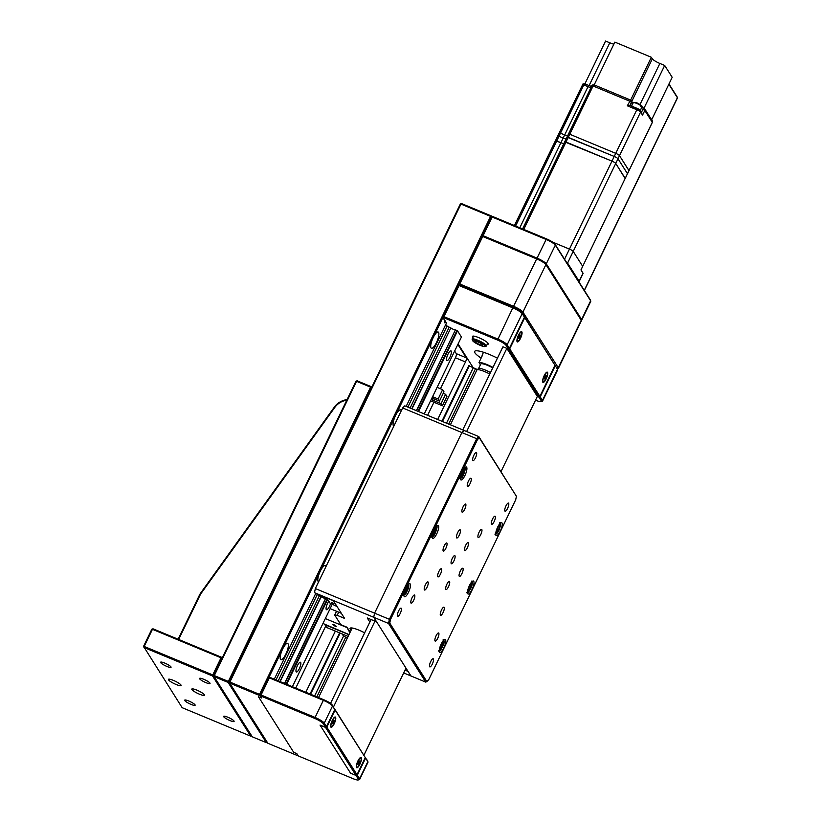 <?xml version="1.0" encoding="UTF-8"?>
<svg xmlns="http://www.w3.org/2000/svg" width="821" height="821" viewBox="0 0 821 821"><rect width="100%" height="100%" fill="white"/><g stroke="black" fill="none" stroke-linecap="round" stroke-linejoin="round"><path stroke-width="1.23" d="M444.797 321.309L446.501 322.951L406.159 406.405M445.054 320.672L444.705 322.807L445.7 321.678M401.192 410.972A8.805 2.504 112.6 0 0 400.535 409.874A8.805 2.504 112.6 0 0 395.558 415.467A8.805 2.504 112.6 0 0 393.782 426.13A8.805 2.504 112.6 0 0 393.854 426.15M325.927 566.664A8.805 2.504 112.6 0 0 325.27 565.566A8.805 2.504 112.6 0 0 320.293 571.159A8.805 2.504 112.6 0 0 318.517 581.822A8.805 2.504 112.6 0 0 318.589 581.843M285.872 654.07A8.805 2.504 112.6 0 0 287.637 643.407A8.805 2.504 112.6 0 0 282.66 649.011A8.805 2.504 112.6 0 0 280.885 659.663A8.805 2.504 112.6 0 0 285.872 654.07M436.403 342.685A8.805 2.504 112.6 0 0 438.168 332.023A8.805 2.504 112.6 0 0 433.19 337.626A8.805 2.504 112.6 0 0 431.415 348.278A8.805 2.504 112.6 0 0 436.403 342.685M143.552 646.373L182.159 707.681L250.744 736.17L212.536 675.97L143.952 647.471L144.168 646.445L143.552 646.373L151.823 629.245L152.449 629.317L144.168 646.445L212.752 674.934L221.034 657.806L152.449 629.317L152.983 628.794L221.567 657.282L221.968 658.38L213.696 675.509L214.312 675.58L214.096 676.617L252.304 736.817L266.332 742.646L228.125 682.446L214.096 676.617L213.696 675.509L355.945 381.252L356.56 381.324L214.312 675.58L228.341 681.409L370.589 387.153L356.56 381.324L357.094 380.8L371.123 386.629L371.533 387.728L229.275 681.984L460.345 204.008L461.494 203.557L491.892 216.18L260.083 695.715L229.685 683.093L267.892 743.292L298.29 755.925L296.843 753.647L293.723 752.354L258.41 696.701L293.723 752.354L296.843 753.647L298.29 755.925L352.845 778.585A7.923 1.488 -154.2 0 0 358.274 779.95A7.923 1.488 -154.2 0 0 358.418 779.221L356.006 775.435L357.32 775.229L359.567 778.77A8.805 1.652 25.8 0 1 359.701 779.365A8.805 1.652 25.8 0 1 359.424 779.581L358.274 779.95M440.456 388.744L455.429 357.782A3.52 0.995 112.6 0 0 456.291 353.656L466.349 357.833L457.851 344.44M466.349 357.833A3.52 0.995 -67.4 0 1 465.476 361.958L455.429 357.782M305.802 692.277L335.358 631.123M437.665 419.5L465.476 361.958M456.291 353.656L454.649 351.06M315.767 593.398L274.296 679.183M259.518 694.361L490.578 216.385L460.961 204.08L229.901 682.056L259.518 694.361L261.519 697.994L258.41 696.701L261.519 697.994L260.083 695.715L268.734 677.807L269.35 677.879L261.078 695.007L314.854 717.349A8.805 1.652 25.8 0 1 324.254 723.116L326.501 726.657L334.773 709.529L332.526 705.988A8.805 1.652 -154.2 0 0 323.125 700.221L269.35 677.879L269.893 677.356L323.669 699.697A7.923 1.488 25.8 0 1 332.125 704.89L334.773 709.529M295.745 688.101L325.732 626.054M427.608 415.323L433.929 402.249M229.275 681.984L229.685 683.093L229.901 682.056L228.341 681.409L228.125 682.446L229.275 681.984M460.345 204.008L461.494 203.557M490.578 216.385L491.892 216.18L546.447 238.849A7.923 1.488 25.8 0 1 554.914 244.032L590.227 299.696A7.923 1.488 25.8 0 1 590.34 299.911L590.751 301.03A8.805 1.652 -154.2 0 0 590.638 300.794L555.314 245.14A8.805 1.652 -154.2 0 0 545.914 239.373L492.138 217.031L483.107 235.719L536.883 258.051A8.805 1.652 25.8 0 1 546.283 263.818L581.596 319.472A8.805 1.652 25.8 0 1 581.73 320.067A8.805 1.652 25.8 0 1 581.453 320.282L581.289 320.334M477.36 369.553L468.75 365.725L441.903 421.255M339.596 632.878L310.04 694.032M469.366 365.797L442.447 421.481M340.14 633.104L310.584 694.258M473.419 367.48L446.501 423.174M318.538 697.563L347.334 638.02L343.589 636.049L314.638 695.941M475.482 368.752L448.728 424.098M345.651 637.322L316.865 696.875M341.967 633.863L343.589 636.049M297.448 665.595A5.285 1.498 112.6 0 0 296.381 671.999A5.285 1.498 112.6 0 0 299.367 668.633A5.285 1.498 112.6 0 0 300.435 662.239A5.285 1.498 112.6 0 0 297.448 665.595M447.968 354.21A5.285 1.498 112.6 0 0 446.911 360.604A5.285 1.498 112.6 0 0 449.898 357.248A5.285 1.498 112.6 0 0 450.965 350.854A5.285 1.498 112.6 0 0 447.968 354.21M328.81 601.188A5.285 1.498 112.6 0 0 327.548 603.322A5.285 1.498 112.6 0 0 326.491 609.716A5.285 1.498 112.6 0 0 329.478 606.36A5.285 1.498 112.6 0 0 330.473 603.815M445.372 325.28L450.821 327.959L411.773 408.745M412.009 408.848L450.821 327.959M451.057 328.082A2.812 0.523 -154.2 0 0 453.5 329.406A2.812 0.523 -154.2 0 0 455.419 329.888L416.37 410.654M416.545 410.726L455.419 329.888M455.593 329.939L457.513 330.853L461.433 337.021L424.252 413.928M286.642 684.314L327.682 599.422L331.602 605.59L292.389 686.705M418.505 411.537L457.513 330.853M447.086 325.999L407.873 407.124M286.036 684.067L327.117 599.073L325.578 598.458A2.812 0.523 25.8 0 1 323.669 597.975A2.812 0.523 25.8 0 1 321.227 596.651L317.255 594.568L276.01 679.901M417.899 411.29L456.948 330.504M449.159 327.261L410.1 408.047M319.328 595.83L278.237 680.825M327.682 599.422L327.117 599.073M335.461 604.03L334.332 603.558A4.228 0.79 -154.2 0 0 331.294 602.932A4.228 0.79 -154.2 0 0 335.871 605.98L337 606.452M317.255 594.568L316.475 593.696M341.331 613.287L330.134 608.628M351.131 630.148A12.325 2.309 25.8 0 1 350.249 629.143A12.325 2.309 25.8 0 1 350.064 628.311A12.325 2.309 25.8 0 1 364.637 632.858M402.649 407.945L315.346 588.554L389.39 619.311L476.693 438.701L402.649 407.945L404.794 405.841L464.029 430.45L461.884 432.554L374.581 613.154L373.709 617.279L376.603 621.836L367.254 617.956L369.861 622.061M338.704 612.189L337.185 615.329L334.701 615.052L340.807 624.658L347.037 627.254L350.157 632.17M334.701 615.052L336.528 611.286M403.675 672.943L425.771 682.128L388.518 623.437L314.484 592.68L333.347 600.705L344.584 618.408L337.185 615.329M314.484 592.68L315.346 588.554M405.03 670.152L408.068 671.424L410.962 675.97L373.709 617.279L374.581 613.154L461.884 432.554L464.029 430.45L478.838 436.608L516.419 496.295L479.31 437.809L477.473 439.604L390.478 619.568L389.749 623.088L426.858 681.563L428.695 679.767L515.691 499.815L516.419 496.295M348.935 634.705L324.89 624.719L326.655 627.501L348.104 636.408M487.233 344.297A8.805 1.652 -154.2 0 0 488.331 344.03A8.805 1.652 -154.2 0 0 478.807 337.667A8.805 1.652 -154.2 0 0 472.486 336.364A8.805 1.652 -154.2 0 0 472.958 337.4M481.116 358.089A20.689 3.879 25.8 0 1 474.63 351.429A20.689 3.879 25.8 0 1 489.48 354.487A20.689 3.879 25.8 0 1 497.423 358.182M555.273 365.756L540.218 396.892L542.465 400.432A8.805 1.652 25.8 0 1 542.599 401.028L557.644 369.891A8.805 1.652 -154.2 0 0 557.644 369.542A8.805 1.652 -154.2 0 0 557.521 369.296L521.797 312.544A7.923 1.488 -154.2 0 0 513.33 307.352L512.797 307.875L459.021 285.534L443.966 316.67L497.742 339.011A8.805 1.652 25.8 0 1 507.142 344.779L509.389 348.32L524.445 317.183L522.197 313.643A8.805 1.652 -154.2 0 0 512.797 307.875L497.526 340.048L442.971 317.378L458.775 284.692L513.33 307.352A7.923 1.488 25.8 0 1 521.797 312.544L524.445 317.183M462.746 429.917L502.945 346.77L508.394 349.028L505.993 345.241A7.923 1.488 -154.2 0 0 497.526 340.048M444.92 320.98L442.971 317.378L443.966 316.67M445.762 324.49L446.583 325.783M458.097 343.927L472.917 367.274M535.538 400.176L535.733 400.258A7.923 1.488 -154.2 0 0 541.172 401.613A7.923 1.488 -154.2 0 0 541.306 400.894L538.904 397.097L540.218 396.892M501.026 471.562L537.345 396.451L538.904 397.097L508.394 349.028L509.389 348.32M541.306 400.894L542.465 400.432L557.521 369.296L557.11 368.198A7.923 1.488 25.8 0 1 557.223 368.413L557.644 369.542M542.599 401.028A8.805 1.652 25.8 0 1 542.312 401.243L541.172 401.613M458.775 284.692L459.021 285.534M359.701 779.365L367.982 762.237A8.805 1.652 -154.2 0 0 367.972 761.888A8.805 1.652 -154.2 0 0 367.849 761.642L365.602 758.101L357.32 775.229M365.602 758.101L367.449 760.544A7.923 1.488 25.8 0 1 367.551 760.759L367.972 761.888M357.002 774.726L365.283 757.598L335.101 710.042L326.82 727.16L357.002 774.726L356.006 775.435L350.546 773.166L320.046 725.097L350.546 773.166L356.006 775.435L325.506 727.365L320.046 725.097L325.506 727.365L323.094 723.568A7.923 1.488 -154.2 0 0 314.638 718.375L260.083 695.715L261.078 695.007M326.82 727.16L325.506 727.365L326.501 726.657M268.734 677.807L269.893 677.356M546.447 238.849L513.546 306.315A8.805 1.652 25.8 0 1 522.946 312.083L558.27 367.736A8.805 1.652 25.8 0 1 558.403 368.331L581.36 320.847A8.805 1.652 -154.2 0 0 581.35 320.498A8.805 1.652 -154.2 0 0 581.227 320.252L545.903 264.598A8.805 1.652 -154.2 0 0 536.503 258.831L482.727 236.489L459.77 283.984L513.546 306.315L513.33 307.352L459.555 285.01L459.155 283.912L491.892 216.18L492.138 217.031M581.73 320.067L590.761 301.389A8.805 1.652 -154.2 0 0 590.751 301.03M482.727 236.489L482.112 236.417L483.107 235.719M625.13 178.537L615.74 163.441A3.52 0.657 -154.2 0 0 611.984 161.132L564.756 141.889L565.997 142.023L568.255 137.353L566.993 137.097L522.597 228.936M588.914 85.538L584.809 83.793L583.813 84.912L588.021 86.667L564.684 134.931A6.691 1.252 25.8 0 0 567.557 135.917A6.691 1.252 25.8 0 1 564.684 134.931L563.175 138.041A6.691 1.252 25.8 0 0 566.049 139.036A6.691 1.252 25.8 0 1 563.175 138.041L560.917 142.71A6.691 1.252 25.8 0 0 563.791 143.706A6.691 1.252 25.8 0 1 560.917 142.71L555.448 140.709L559.214 132.92L560.476 133.176L559.214 132.92L582.571 84.779M578.774 281.644A3.52 0.657 -154.2 0 0 579.185 281.531L583.095 273.434A3.52 0.657 -154.2 0 0 583.043 273.198L580.96 269.914L625.212 178.362L582.684 266.332L573.212 251.4A3.52 0.657 -154.2 0 0 569.456 249.102L552.728 242.154L569.456 249.102A3.52 0.657 -154.2 0 1 573.212 251.4L617.997 158.771A3.52 0.657 -154.2 0 0 614.241 156.462L566.993 137.097L568.491 133.987L569.764 134.244L568.491 133.987L591.849 85.836M579.185 281.531A3.52 0.657 -154.2 0 0 579.133 281.295L567.568 263.079A3.52 0.657 -154.2 0 0 566.367 262.084M581.001 269.986L582.684 266.332L573.212 251.4L567.568 263.079M643.808 108.187L641.765 107.346M632.519 102.553L633.104 102.994M652.223 122.483L628.999 170.696L619.506 155.651L640.575 112.056A1.765 1.652 -32.4 0 0 640.503 110.466L642.535 115.135L644.793 110.466L642.915 109.316L641.55 112.118M630.477 100.008L594.086 84.861L593.09 85.979L591.828 85.723C591.602 85.189 592.352 84.912 594.086 84.861L630.651 100.09A1.765 1.652 -32.4 0 1 631.462 102.286L632.457 103.857L631.431 105.981M637.712 108.629L629.953 105.406L639.775 109.85M627.388 173.867L628.978 170.573L619.506 155.651A3.52 0.657 -154.2 0 0 615.74 153.342L569.764 134.244L593.09 85.979L629.584 101.137L631.462 102.286L629.974 105.375L627.326 105.806L636.819 109.747L637.814 108.629L640.503 110.466M519.806 227.776L560.917 142.71L556.71 140.966L558.968 136.296L563.175 138.041L558.968 136.296L560.476 133.176L564.684 134.931L560.476 133.176L583.813 84.912L582.541 84.655C582.325 84.132 583.074 83.845 584.809 83.793L589.088 85.61M594.178 84.902L614.867 42.107L651.351 57.275L652.346 58.835A7.04 1.324 -154.2 0 0 659.868 63.453L664.682 65.454L672.194 77.297L651.648 119.804M584.901 83.834L605.58 41.05L609.787 42.795A8.446 1.58 -154.2 0 0 613.872 44.16M664.682 65.454L643.992 108.239M651.351 57.275L630.672 100.059M642.535 115.135L640.575 112.056A3.52 0.657 -154.2 0 0 636.819 109.747L615.74 153.342L569.764 134.244L568.255 137.353L614.241 156.462A3.52 0.657 25.8 0 1 617.997 158.771L619.506 155.651A3.52 0.657 -154.2 0 0 615.74 153.342L611.984 161.132L565.997 142.023L523.747 229.418M628.896 170.747L652.336 122.432L652.233 120.718L644.721 108.875A1.765 1.652 147.6 0 1 644.793 110.466L652.305 122.308A1.765 1.652 -32.4 0 0 652.233 120.718M625.233 178.485L627.47 173.693L617.997 158.771L627.47 173.693L625.212 178.362L615.74 163.441A3.52 0.657 25.8 0 0 611.984 161.132L564.55 259.231M558.968 136.296L557.705 136.04L558.968 136.296M515.588 226.032L556.71 140.966L555.448 140.709L514.439 225.549M547.545 372.375A5.542 1.58 112.6 0 0 546.776 372.211A5.542 1.58 112.6 0 0 543.718 376.675A5.542 1.58 112.6 0 0 542.712 381.991A5.542 1.58 112.6 0 0 542.804 382.186A5.542 1.58 112.6 0 0 546.181 378.871A5.542 1.58 112.6 0 0 547.545 372.375M521.858 331.9A5.542 1.58 112.6 0 0 521.089 331.735A5.542 1.58 112.6 0 0 518.03 336.2A5.542 1.58 112.6 0 0 517.025 341.515A5.542 1.58 112.6 0 0 517.117 341.71A5.542 1.58 112.6 0 0 520.493 338.396A5.542 1.58 112.6 0 0 521.858 331.9M361.261 757.711A5.542 1.58 112.6 0 0 360.491 757.547A5.542 1.58 112.6 0 0 357.443 762.011A5.542 1.58 112.6 0 0 356.427 767.327A5.542 1.58 112.6 0 0 356.519 767.522A5.542 1.58 112.6 0 0 359.906 764.207A5.542 1.58 112.6 0 0 361.261 757.711M335.573 717.236A5.542 1.58 112.6 0 0 334.804 717.072A5.542 1.58 112.6 0 0 331.746 721.536A5.542 1.58 112.6 0 0 330.74 726.852A5.542 1.58 112.6 0 0 330.832 727.047A5.542 1.58 112.6 0 0 334.219 723.732A5.542 1.58 112.6 0 0 335.573 717.236M466.636 431.538L506.834 348.381L537.345 396.451L538.904 397.097L539.89 396.389L554.945 365.253L524.763 317.696L509.708 348.833L539.89 396.389M363.98 755.074L405.995 668.15M524.763 317.696L554.945 365.253M374.971 621.158L333.47 707.004M506.834 348.381L509.708 348.833M371.071 619.537L330.535 703.412M334.599 708.892L365.283 757.598M334.66 709.765L334.629 709.005M558.403 368.331A8.805 1.652 25.8 0 1 558.116 368.547L557.367 368.793M459.555 285.01L459.77 283.984L459.155 283.912M507.573 508.404A4.403 1.252 112.6 0 0 508.456 503.078A4.403 1.252 112.6 0 0 505.972 505.869A4.403 1.252 112.6 0 0 505.079 511.206A4.403 1.252 112.6 0 0 507.573 508.404M432.308 664.097A4.403 1.252 112.6 0 0 433.19 658.77A4.403 1.252 112.6 0 0 430.707 661.572A4.403 1.252 112.6 0 0 429.814 666.898A4.403 1.252 112.6 0 0 432.308 664.097M494.15 521.54A4.403 1.252 112.6 0 0 495.042 516.214A4.403 1.252 112.6 0 0 492.549 519.016A4.403 1.252 112.6 0 0 491.656 524.342A4.403 1.252 112.6 0 0 494.15 521.54M437.706 638.307A4.403 1.252 112.6 0 0 438.588 632.981A4.403 1.252 112.6 0 0 436.095 635.782A4.403 1.252 112.6 0 0 435.212 641.109A4.403 1.252 112.6 0 0 437.706 638.307M480.726 534.676A4.403 1.252 112.6 0 0 481.619 529.35A4.403 1.252 112.6 0 0 479.125 532.152A4.403 1.252 112.6 0 0 478.243 537.478A4.403 1.252 112.6 0 0 480.726 534.676M443.094 612.528A4.403 1.252 112.6 0 0 443.987 607.191A4.403 1.252 112.6 0 0 441.493 609.993A4.403 1.252 112.6 0 0 440.61 615.329A4.403 1.252 112.6 0 0 443.094 612.528M467.313 547.812A4.403 1.252 112.6 0 0 468.196 542.486A4.403 1.252 112.6 0 0 465.702 545.288A4.403 1.252 112.6 0 0 464.819 550.614A4.403 1.252 112.6 0 0 467.313 547.812M448.492 586.738A4.403 1.252 112.6 0 0 449.374 581.412A4.403 1.252 112.6 0 0 446.891 584.213A4.403 1.252 112.6 0 0 445.998 589.54A4.403 1.252 112.6 0 0 448.492 586.738M459.278 535.169A4.403 1.252 112.6 0 0 460.171 529.843A4.403 1.252 112.6 0 0 457.677 532.634A4.403 1.252 112.6 0 0 456.794 537.971A4.403 1.252 112.6 0 0 459.278 535.169M440.467 574.095A4.403 1.252 112.6 0 0 441.349 568.758A4.403 1.252 112.6 0 0 438.855 571.56A4.403 1.252 112.6 0 0 437.973 576.886A4.403 1.252 112.6 0 0 440.467 574.095M464.676 509.379A4.403 1.252 112.6 0 0 465.558 504.053A4.403 1.252 112.6 0 0 463.075 506.855A4.403 1.252 112.6 0 0 462.182 512.181A4.403 1.252 112.6 0 0 464.676 509.379M427.043 587.231A4.403 1.252 112.6 0 0 427.926 581.894A4.403 1.252 112.6 0 0 425.442 584.696A4.403 1.252 112.6 0 0 424.549 590.032A4.403 1.252 112.6 0 0 427.043 587.231M470.074 483.6A4.403 1.252 112.6 0 0 470.956 478.263A4.403 1.252 112.6 0 0 468.463 481.065A4.403 1.252 112.6 0 0 467.58 486.391A4.403 1.252 112.6 0 0 470.074 483.6M413.62 600.367A4.403 1.252 112.6 0 0 414.502 595.04A4.403 1.252 112.6 0 0 412.019 597.832A4.403 1.252 112.6 0 0 411.126 603.168A4.403 1.252 112.6 0 0 413.62 600.367M475.462 457.81A4.403 1.252 112.6 0 0 476.354 452.484A4.403 1.252 112.6 0 0 473.861 455.275A4.403 1.252 112.6 0 0 472.978 460.612A4.403 1.252 112.6 0 0 475.462 457.81M400.196 613.503A4.403 1.252 112.6 0 0 401.089 608.176A4.403 1.252 112.6 0 0 398.596 610.968A4.403 1.252 112.6 0 0 397.713 616.304A4.403 1.252 112.6 0 0 400.196 613.503M461.915 573.602A4.403 1.252 112.6 0 0 462.798 568.276A4.403 1.252 112.6 0 0 460.304 571.067A4.403 1.252 112.6 0 0 459.421 576.404A4.403 1.252 112.6 0 0 461.915 573.602M445.854 548.305A4.403 1.252 112.6 0 0 446.747 542.979A4.403 1.252 112.6 0 0 444.253 545.77A4.403 1.252 112.6 0 0 443.371 551.107A4.403 1.252 112.6 0 0 445.854 548.305M453.89 560.948A4.403 1.252 112.6 0 0 454.772 555.622A4.403 1.252 112.6 0 0 452.279 558.424A4.403 1.252 112.6 0 0 451.396 563.75A4.403 1.252 112.6 0 0 453.89 560.948M500.256 531.156A7.04 2.001 112.6 0 0 501.672 522.628A7.04 2.001 112.6 0 0 497.68 527.103A7.04 2.001 112.6 0 0 496.264 535.631A7.04 2.001 112.6 0 0 500.256 531.156M472.024 589.54A7.04 2.001 112.6 0 0 473.45 581.011A7.04 2.001 112.6 0 0 469.458 585.496A7.04 2.001 112.6 0 0 468.042 594.014A7.04 2.001 112.6 0 0 472.024 589.54M443.802 647.923A7.04 2.001 112.6 0 0 445.218 639.395A7.04 2.001 112.6 0 0 441.236 643.88A7.04 2.001 112.6 0 0 439.82 652.408A7.04 2.001 112.6 0 0 443.802 647.923M464.932 475.503A7.04 2.001 112.6 0 0 466.349 466.975A7.04 2.001 112.6 0 0 462.367 471.449A7.04 2.001 112.6 0 0 460.95 479.977A7.04 2.001 112.6 0 0 464.932 475.503M436.71 533.886A7.04 2.001 112.6 0 0 438.127 525.358A7.04 2.001 112.6 0 0 434.135 529.843A7.04 2.001 112.6 0 0 432.718 538.36A7.04 2.001 112.6 0 0 436.71 533.886M408.489 592.269A7.04 2.001 112.6 0 0 409.905 583.741A7.04 2.001 112.6 0 0 405.913 588.226A7.04 2.001 112.6 0 0 404.496 596.754A7.04 2.001 112.6 0 0 408.489 592.269M389.749 623.088L388.518 623.437L389.39 619.311L390.478 619.568M477.473 439.604L476.693 438.701L478.838 436.608L479.31 437.809M425.771 682.128L426.858 681.563M668.971 83.968L677.048 96.745M584.378 290.48L677.448 97.945A3.52 0.657 -154.2 0 0 677.448 97.812A3.52 0.657 -154.2 0 0 677.397 97.709L668.848 84.235M490.486 372.539A9.688 1.816 -154.2 0 0 478.622 368.547L477.032 369.83A10.56 1.981 -154.2 0 0 476.909 369.963L450.411 424.796M489.747 374.048A10.56 1.981 -154.2 0 0 477.032 369.83M492.744 367.859A9.688 1.816 -154.2 0 0 480.767 364.011L478.551 368.608M482.245 355.75A12.325 2.309 25.8 0 1 482.153 355.072A12.325 2.309 25.8 0 1 482.738 354.723L478.982 362.513A12.325 2.309 25.8 0 1 492.959 367.398M480.408 364.76L478.982 362.513M334.147 624.843L332.567 624.514L334.947 626.105L336.528 626.433L334.147 624.843M349.91 632.683L346.688 627.1M346.554 627.388L325.332 618.572M349.007 634.551L322.951 623.478M430.573 400.853L442.416 405.769L446.932 396.43L445.587 394.306L441.072 403.645L432.493 400.084L433.242 398.534M442.416 405.769L441.072 403.645M443.227 393.331L445.587 394.306M431.959 398L439.461 401.12L443.976 391.771L442.632 389.647L437.1 387.348M432.585 396.697L438.116 398.996L442.632 389.647M439.461 401.12L438.116 398.996M431.62 398.698L432.493 400.084M476.642 340.9A7.04 1.324 -154.2 0 0 472.568 340.53A7.04 1.324 -154.2 0 0 481.157 345.723A7.04 1.324 -154.2 0 0 485.016 346.544A7.04 1.324 -154.2 0 0 483.22 344.235A7.04 1.324 -154.2 0 0 476.642 340.9M472.568 340.53L472.157 339.401A7.923 1.488 25.8 0 1 472.147 339.083A7.923 1.488 25.8 0 1 476.744 339.822A7.923 1.488 25.8 0 1 486.412 345.98A7.923 1.488 25.8 0 1 486.155 346.175L485.016 346.544M477.494 341.803A4.403 0.821 25.8 0 1 482.861 345.231A4.403 0.821 25.8 0 1 480.316 344.82A4.403 0.821 25.8 0 1 474.938 341.403A4.403 0.821 25.8 0 1 477.494 341.803M371.533 387.728L370.589 387.153L371.123 386.629L371.656 387.461M355.945 381.252L357.094 380.8M267.256 742.287L266.332 742.646M178.116 639.231L199.298 595.42A17.6 16.553 147.6 0 1 200.888 592.741L334.301 407.175A17.6 16.553 147.6 0 1 347.078 399.601M346.78 400.207A16.728 15.722 -32.4 0 0 334.835 407.38L201.422 592.947A16.728 15.722 -32.4 0 0 199.914 595.482L178.66 639.456M168.51 679.839A7.04 1.324 -154.2 0 0 175.109 684.057A7.04 1.324 -154.2 0 0 181.082 685.494A7.04 1.324 -154.2 0 0 180.979 685.022A7.04 1.324 -154.2 0 0 174.391 680.814A7.04 1.324 -154.2 0 0 168.408 679.367A7.04 1.324 -154.2 0 0 168.51 679.839M191.888 689.558A7.04 1.324 -154.2 0 0 198.487 693.766A7.04 1.324 -154.2 0 0 204.47 695.213A7.04 1.324 -154.2 0 0 204.367 694.74A7.04 1.324 -154.2 0 0 197.769 690.523A7.04 1.324 -154.2 0 0 191.786 689.086A7.04 1.324 -154.2 0 0 191.888 689.558M234.016 721.023A5.809 1.088 25.8 0 1 234.108 721.423A5.809 1.088 25.8 0 1 229.172 720.233A5.809 1.088 25.8 0 1 223.733 716.754A5.809 1.088 25.8 0 1 223.64 716.364A5.809 1.088 25.8 0 1 228.577 717.554A5.809 1.088 25.8 0 1 234.016 721.023M209.94 683.082A5.809 1.088 25.8 0 1 210.022 683.472A5.809 1.088 25.8 0 1 205.086 682.282A5.809 1.088 25.8 0 1 199.647 678.813A5.809 1.088 25.8 0 1 199.565 678.413A5.809 1.088 25.8 0 1 204.491 679.603A5.809 1.088 25.8 0 1 209.94 683.082M170.963 666.898A5.809 1.088 25.8 0 1 171.055 667.288A5.809 1.088 25.8 0 1 166.119 666.098A5.809 1.088 25.8 0 1 160.68 662.619A5.809 1.088 25.8 0 1 160.588 662.229A5.809 1.088 25.8 0 1 165.524 663.419A5.809 1.088 25.8 0 1 170.963 666.898M195.049 704.839A5.809 1.088 25.8 0 1 195.131 705.229A5.809 1.088 25.8 0 1 190.205 704.038A5.809 1.088 25.8 0 1 184.756 700.57A5.809 1.088 25.8 0 1 184.674 700.169A5.809 1.088 25.8 0 1 189.61 701.36A5.809 1.088 25.8 0 1 195.049 704.839M221.968 658.38L221.034 657.806L221.567 657.282L222.101 658.124M151.823 629.245L152.983 628.794M212.752 674.934L212.536 675.97L213.696 675.509L212.752 674.934M251.667 735.811L250.744 736.17M404.927 592.505L406.015 592.064L407.349 589.427L407.596 587.21L406.508 587.651L404.927 592.505M405.03 591.654L406.015 592.064M407.349 589.427L405.923 588.831M433.272 534.266L435.725 530.52L435.705 528.683L433.252 532.429L433.272 534.266M433.252 532.788L434.504 533.311M435.725 530.52L434.34 529.935M461.679 475.923L464.07 471.582L463.742 470.259L461.351 474.6L461.679 475.923M461.638 473.83L463.034 474.415M464.07 471.582L462.962 471.121M497.259 531.474L498.675 529.442L499.445 526.713L498.809 526.015L497.393 528.047L496.623 530.777L497.259 531.474M497.177 528.816L498.675 529.442M499.445 526.713L498.573 526.353M469.335 589.591L471.203 584.685L470.279 584.655L468.883 587.107L468.411 589.57L469.335 589.591L468.483 589.242M469.222 586.522L470.731 587.148M441.431 647.605L442.878 642.812L441.739 643.418L440.446 646.127L440.282 648.221L441.431 647.605L440.364 647.164M441.318 644.311L442.724 644.896M359.29 759.086A4.875 1.385 -67.4 0 1 360.768 758.111A4.875 1.385 -67.4 0 1 360.799 761.365A4.875 1.385 -67.4 0 1 358.5 766.147A4.875 1.385 -67.4 0 1 357.022 767.122A4.875 1.385 -67.4 0 1 356.991 763.869A4.875 1.385 -67.4 0 1 359.29 759.086M359.783 760.851L358.172 762.904L358.007 764.382L359.619 762.329L359.783 760.851M358.664 761.929L359.619 762.329M358.069 763.817L358.726 764.094M331.551 722.593A4.875 1.385 -67.4 0 1 335.081 717.636A4.875 1.385 -67.4 0 1 334.855 721.69A4.875 1.385 -67.4 0 1 331.335 726.647A4.875 1.385 -67.4 0 1 331.551 722.593M333.418 720.602L332.3 723.865L333.89 721.957L334.106 720.417L333.418 720.602M332.926 721.556L333.89 721.957M332.361 723.414L332.987 723.681M517.835 337.246A4.875 1.385 -67.4 0 1 521.356 332.3A4.875 1.385 -67.4 0 1 521.14 336.353A4.875 1.385 -67.4 0 1 517.62 341.31A4.875 1.385 -67.4 0 1 517.835 337.246M519.703 335.266L518.585 338.529L520.175 336.62L520.391 335.081L519.703 335.266M519.2 336.21L520.175 336.62M518.646 338.078L519.272 338.334M543.523 377.732A4.875 1.385 -67.4 0 1 547.043 372.775A4.875 1.385 -67.4 0 1 546.827 376.829A4.875 1.385 -67.4 0 1 543.307 381.786A4.875 1.385 -67.4 0 1 543.523 377.732M545.39 375.741L544.272 379.004L545.862 377.096L546.078 375.556L545.39 375.741M544.898 376.685L545.862 377.096M544.333 378.553L544.959 378.809M477.155 369.45L450.401 424.785M280.146 681.615L321.227 596.651M325.578 598.458L284.507 683.431M284.671 683.503L325.763 598.509M320.99 596.528L279.91 681.522M336.23 605.241L335.871 605.98M554.914 244.032L555.314 245.14L522.946 312.083L521.797 312.544L522.197 313.643L507.142 344.779L505.993 345.241M358.418 779.221L359.567 778.77L367.849 761.642L367.449 760.544M314.638 718.375L323.669 699.697M332.125 704.89L332.526 705.988L324.254 723.116L323.094 723.568M557.11 368.198L558.27 367.736L590.638 300.794L590.227 299.696M579.133 281.295L583.043 273.198M633.135 102.943L632.375 102.256A1.765 1.652 -32.4 0 1 632.457 103.857A5.285 0.985 -154.2 0 0 632.601 104.041M641.16 108.588L642.915 109.316L643.91 108.198L641.776 107.315M643.982 108.269L644.721 108.875A1.765 1.652 147.6 0 0 643.982 108.269M627.326 105.806L630.579 100.018L632.386 102.266M590.894 87.652A6.691 1.252 -154.2 0 1 588.021 86.667L589.016 85.548L591.469 86.451M609.787 42.795L589.109 85.579M659.868 63.453L640.021 104.493M652.346 58.835L631.801 101.342M641.96 106.935A4.844 0.903 -154.2 0 0 639.569 104.842A4.844 0.903 -154.2 0 0 634.695 102.728A4.844 0.903 -154.2 0 0 633.237 102.717L635.259 102.379C640.667 104.678 642.905 106.196 641.96 106.935L640.349 110.26M640.39 106.053C644.639 107.561 637.835 102.656 635.372 102.43M584.285 290.326L677.397 97.709L676.997 96.611M199.298 595.42L199.914 595.482M200.888 592.741L201.422 592.947M334.301 407.175L334.835 407.38M407.904 584.983L408.273 588.678L405.831 593.686L403.963 594.455M436.125 526.6L434.525 534.645L432.185 536.072M464.347 468.216L463.28 475.38L460.417 477.689M499.671 523.87L499.137 529.956L495.73 533.342M471.449 582.253L471.408 587.169L467.508 591.725M443.217 640.637L443.556 644.444L439.286 650.109M627.49 173.806L628.999 170.696M631.626 106.063L633.237 102.717M581.052 319.697L581.35 320.498M677.038 96.683L677.448 97.812M482.153 355.072L483.507 352.271M318.548 697.573L352.168 628.014M472.147 339.083L473.584 336.107M486.412 345.98L487.848 343.004M407.852 583.844C409.669 584.142 408.971 587.487 405.748 593.901L403.121 595.225M436.074 525.461C437.798 525.45 437.265 528.57 434.483 534.81C432.883 536.79 431.846 537.468 431.343 536.842M464.296 467.077C465.876 466.851 465.538 469.653 463.27 475.482C462.367 477.535 461.135 478.53 459.565 478.458M499.62 522.731C501.036 522.002 500.882 524.434 499.158 529.997C497.485 533.27 496.058 534.645 494.889 534.112M471.398 581.114C472.609 581.576 472.629 583.587 471.449 587.159C468.77 592.177 467.17 593.963 466.667 592.495M443.166 639.497C444.346 640.585 444.489 642.217 443.627 644.382C441.113 649.975 439.379 652.141 438.445 650.879M360.768 758.111L360.07 757.824M357.022 767.122L356.335 766.835M335.081 717.636L334.383 717.349M331.335 726.647L330.637 726.359M521.356 332.3L520.668 332.012M517.62 341.31L516.922 341.023M547.043 372.775L546.355 372.488M543.307 381.786L542.609 381.498"/></g></svg>
